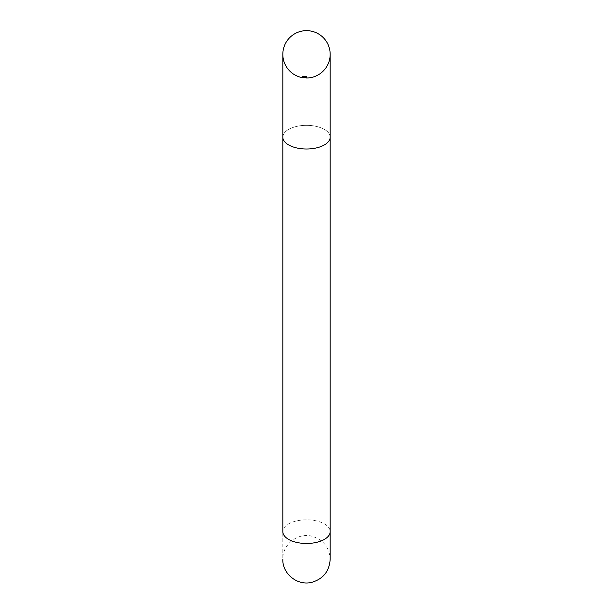 <?xml version="1.0" encoding="UTF-8"?>
<svg xmlns="http://www.w3.org/2000/svg" width="613" height="613" viewBox="0 0 613 613"><rect width="100%" height="100%" fill="white"/><g stroke="black" fill="none" stroke-linecap="round" stroke-linejoin="round"><path stroke-width="0.46" stroke-dasharray="3.06 2.3" d="M305.466 76.387L302.646 76.073L302.646 77.675L303.305 77.774L302.217 77.598L303.987 77.851A23.669 23.669 0 0 0 304.416 77.897L302.324 77.613A23.669 23.669 0 0 0 302.753 77.69L306.607 77.989L302.753 77.69A23.669 23.669 0 0 0 306.5 77.989A23.669 23.669 0 0 1 302.324 77.613A23.669 23.669 0 0 0 302.753 77.69L303.987 77.851A23.669 23.669 0 0 0 304.416 77.897L302.753 77.69A23.669 23.669 0 0 1 302.324 77.613L305.312 77.958A23.669 23.669 0 0 0 306.5 77.989A23.669 23.669 0 0 1 303.45 77.79A23.669 23.669 0 0 0 303.979 77.851L304.845 77.928A23.669 23.669 0 0 0 306.5 77.989A23.669 23.669 0 0 1 304.845 77.928L305.213 77.951A23.669 23.669 0 0 0 306.5 77.989A23.669 23.669 0 0 1 304.952 77.935L304.04 77.859A23.669 23.669 0 0 1 302.217 77.598A23.669 23.669 0 0 0 306.5 77.989A23.669 23.669 0 0 1 305.971 77.981L304.017 77.859A23.669 23.669 0 0 1 303.45 77.79A23.669 23.669 0 0 0 306.5 77.989A23.669 23.669 0 0 1 302.324 77.613A23.669 23.669 0 0 0 306.5 77.989A23.669 23.669 0 0 1 302.217 77.598A23.669 23.669 0 0 0 306.5 77.989A23.669 23.669 0 0 1 305.971 77.981L305.397 77.966A23.669 23.669 0 0 0 306.5 77.989A23.669 23.669 0 0 1 303.45 77.79A23.669 23.669 0 0 0 304.002 77.859L304.945 77.935A23.669 23.669 0 0 0 306.5 77.989A23.669 23.669 0 0 1 305.067 77.943L305.397 77.966A23.669 23.669 0 0 0 306.5 77.989A23.669 23.669 0 0 1 303.45 77.79A23.669 23.669 0 0 0 304.002 77.859L304.945 77.935A23.669 23.669 0 0 0 306.5 77.989A23.669 23.669 0 0 1 305.067 77.943L302.646 77.675L306.178 77.989L302.646 77.675L306.178 77.989L302.646 77.675L302.646 76.073L304.416 76.311L304.416 77.897L304.416 76.311L306.607 76.41L306.607 77.989A23.669 23.669 0 0 1 302.217 77.598A23.669 23.669 0 0 0 306.607 77.989L306.607 76.41L302.217 75.989A22.091 22.091 0 0 0 306.5 76.41A22.091 22.091 0 0 1 302.324 76.012A22.091 22.091 0 0 0 306.5 76.41L306.5 77.989L306.5 76.41A22.091 22.091 0 0 1 302.217 75.989L302.217 77.598L302.217 75.989A22.091 22.091 0 0 0 306.5 76.41L306.5 77.989L306.5 76.41A22.091 22.091 0 0 1 305.971 76.403L303.397 76.188L306.554 76.41L306.554 77.989L306.554 76.41L304.967 76.357L304.983 77.943L303.772 77.828L304.967 77.935L304.967 76.357L306.178 76.41L306.178 77.989L306.178 76.41L303.772 76.242L304.04 77.859L304.04 76.273L304.676 76.334L303.772 76.242L303.772 77.828L303.772 76.242L304.967 76.357L303.397 76.188L303.397 77.782L303.397 76.188L304.04 76.273L304.056 77.859L304.04 76.273A22.091 22.091 0 0 1 302.217 75.989L302.217 77.598L302.217 75.989L302.217 77.598L302.217 75.989L306.178 76.41L304.983 76.357L304.967 77.935L304.983 76.357L303.772 76.242L305.213 76.372A22.091 22.091 0 0 0 306.5 76.41L306.5 77.989L306.5 76.41A22.091 22.091 0 0 1 304.952 76.357L306.178 76.41L306.178 77.989L306.178 76.41L305.466 76.387L305.466 77.966L305.466 76.387L304.416 76.311L304.416 77.897L304.416 76.311L302.646 76.073L302.646 77.675L302.646 76.073L306.607 76.41L304.416 76.311L304.416 77.897L304.416 76.311L302.217 75.989L306.178 76.41L306.178 77.989L306.178 76.41L302.646 76.073L304.416 76.311L304.416 77.897L304.416 76.311L306.607 76.41L306.607 77.989L306.607 76.41L302.217 75.989L302.217 77.598L302.217 75.989L306.178 76.41L305.466 76.387L305.466 77.966M282.831 137.159A23.669 11.831 180 0 1 306.5 125.328A23.669 11.831 180 0 1 330.169 137.159A23.669 11.831 0 0 1 306.5 148.997A23.669 11.831 0 0 1 282.831 137.159A23.669 11.831 0 0 1 306.5 125.328A23.669 11.831 0 0 1 330.169 137.159L330.169 531.647A23.669 11.831 180 0 0 306.5 519.809A23.669 11.831 180 0 0 282.831 531.647A23.669 11.831 0 0 1 306.5 519.809A23.669 11.831 0 0 1 330.169 531.647A23.669 11.831 0 0 1 306.5 543.478A23.669 11.831 0 0 1 282.831 531.647C282.831 567.96 282.831 567.96 282.831 531.647L282.831 54.319A23.669 23.669 0 0 0 306.5 77.989A23.669 23.669 0 0 0 330.169 54.319A23.669 23.669 0 0 1 306.5 77.989A23.669 23.669 0 0 1 282.831 54.319M304.469 76.319L304.469 77.897L304.469 76.319M303.849 76.25L304.416 76.311A22.091 22.091 0 0 1 303.987 76.265L304.416 76.311A22.091 22.091 0 0 1 303.987 76.265L302.324 76.012A22.091 22.091 0 0 0 302.753 76.089L302.753 77.69L302.753 76.089L302.753 77.69L302.753 76.089L302.324 76.012L302.324 77.613L302.324 76.012A22.091 22.091 0 0 0 306.5 76.41A22.091 22.091 0 0 1 304.845 76.349L305.312 76.38A22.091 22.091 0 0 0 306.5 76.41A22.091 22.091 0 0 1 303.45 76.196A22.091 22.091 0 0 0 303.979 76.265L303.964 77.851L303.979 76.265L303.397 76.188L304.845 76.349A22.091 22.091 0 0 0 306.5 76.41L306.5 77.989L306.5 76.41A22.091 22.091 0 0 1 305.971 76.403L305.971 77.981L305.971 76.403L306.554 76.41L303.772 76.242L303.772 77.828L303.772 76.242L304.967 76.357L303.397 76.188L304.132 76.28L303.397 76.188L303.397 77.782L303.397 76.188L304.017 76.273L303.994 77.859L304.017 76.273A22.091 22.091 0 0 1 303.45 76.196L303.45 77.79L303.45 76.196A22.091 22.091 0 0 0 306.5 76.41L306.5 77.989L306.5 76.41A22.091 22.091 0 0 1 305.067 76.364L303.772 76.242L303.772 77.828L303.772 76.242L305.397 76.38A22.091 22.091 0 0 0 306.5 76.41A22.091 22.091 0 0 1 303.45 76.196L303.45 77.79L303.45 76.196A22.091 22.091 0 0 0 304.002 76.265L303.397 76.188L303.397 77.782L303.397 76.188L304.945 76.357A22.091 22.091 0 0 0 306.5 76.41L306.5 77.989L306.5 76.41A22.091 22.091 0 0 1 305.067 76.364L304.37 76.311L304.37 77.889L304.37 76.311L303.772 76.242L304.577 76.326L304.577 77.912L304.577 76.326L305.397 76.38A22.091 22.091 0 0 0 306.5 76.41A22.091 22.091 0 0 1 303.45 76.196L303.45 77.79L303.45 76.196A22.091 22.091 0 0 0 304.002 76.265L304.002 77.859L304.002 76.265L303.397 76.188L304.945 76.357A22.091 22.091 0 0 0 306.5 76.41L306.5 77.989L306.5 76.41A22.091 22.091 0 0 1 302.753 76.089L302.753 77.69L302.753 76.089A22.091 22.091 0 0 1 302.324 76.012L302.324 77.613L302.324 76.012L306.607 76.41L306.431 77.989L306.431 76.41L302.753 76.089L302.753 77.69L302.753 76.089A22.091 22.091 0 0 1 302.324 76.012L302.324 77.613L302.324 76.012L306.607 76.41L306.607 77.989L306.607 76.41L302.753 76.089L302.753 77.69L302.753 76.089L303.849 76.25L303.849 77.843M305.052 76.364L305.052 77.943L305.052 76.364M305.711 76.395L305.711 77.974M305.535 76.387L305.535 77.966M304.676 76.334L304.676 77.92L304.676 76.334M304.132 76.28L304.132 77.866M303.55 76.211L303.55 77.805M304.967 76.357L304.983 77.943L304.952 76.357M306.554 76.41L306.554 77.989M303.772 76.242L303.772 77.828L303.772 76.242M303.397 76.188L303.397 77.782M303.45 76.196L303.45 77.79L303.45 76.196M304.416 76.311L304.416 77.897M302.646 76.073L303.305 76.181L303.305 77.774L303.305 76.181L303.305 77.774L303.305 76.181L302.646 76.073L302.646 77.675M303.987 76.265L303.987 77.851L303.987 76.265M305.297 76.38L305.312 77.958M306.178 76.41L305.121 76.364L306.607 76.41L305.427 76.387L306.178 76.41L306.178 77.989M305.956 76.403L305.956 77.981L305.956 76.403M305.374 76.38L305.397 77.966L305.397 76.38M305.259 76.372L305.259 77.958L305.259 76.372M304.515 76.319L304.515 77.905L304.515 76.319M304.163 76.288L304.163 77.874L304.163 76.288M303.289 76.173L303.289 77.767L303.289 76.173M306.607 76.41L306.607 77.989L306.607 76.41M302.217 75.989L302.217 77.598M302.324 76.012L302.324 77.613L302.324 76.012M305.136 76.364L305.136 77.951L305.121 76.364M305.427 76.387L305.427 77.966L305.427 76.387M304.201 76.288L304.201 77.874M305.213 76.372L305.213 77.951M304.845 76.349L304.845 77.928L304.845 76.349M305.067 76.364L305.067 77.943L305.067 76.364M304.945 76.357L304.945 77.935L304.945 76.357M330.169 137.159L330.169 54.319M330.169 531.647L330.169 559.263C329.396 547.325 323.281 539.639 311.825 536.199C297.29 532.413 282.233 544.942 282.831 559.263"/><path stroke-width="0.92" d="M282.831 137.159A23.669 11.831 180 0 0 306.5 148.997A23.669 11.831 180 0 0 330.169 137.159L330.169 54.319A23.669 23.669 0 0 1 306.607 77.989A23.669 23.669 0 0 0 330.169 54.319A23.669 23.669 0 0 0 306.5 30.65A23.669 23.669 0 0 0 302.217 77.598A23.669 23.669 0 0 1 282.831 54.319L282.831 531.647A23.669 11.831 180 0 0 306.5 543.478A23.669 11.831 180 0 0 330.169 531.647L330.169 559.263C329.38 571.255 323.227 578.948 311.703 582.35C297.121 586.043 282.218 573.454 282.831 559.263M330.169 54.319A23.669 23.669 0 0 0 306.5 30.65A23.669 23.669 0 0 0 282.831 54.319A23.669 23.669 0 0 1 306.5 30.65A23.669 23.669 0 0 1 330.169 54.319A23.669 23.669 0 0 0 306.5 30.65A23.669 23.669 0 0 0 282.831 54.319M330.169 137.159L330.169 531.647"/></g></svg>
